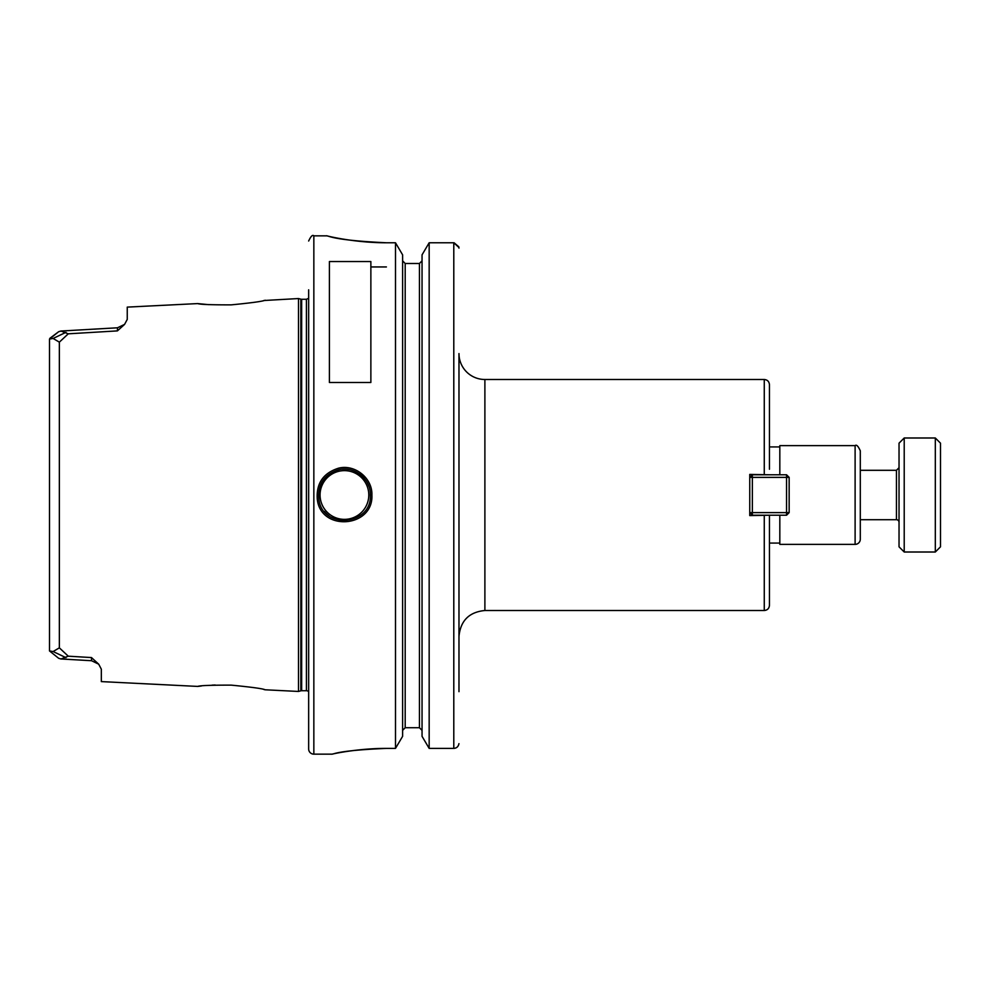 <?xml version="1.0" encoding="UTF-8"?>
<svg xmlns="http://www.w3.org/2000/svg" width="990" height="990" viewBox="0 0 990 990"><rect width="100%" height="100%" fill="white"/><g stroke="black" fill="none" stroke-linecap="round" stroke-linejoin="round"><path stroke-width="1.49" d="M484.89 379.492A25.913 25.913 0 0 1 458.976 353.579L458.976 636.422C460.511 620.681 469.149 612.043 484.89 610.508L484.89 379.492L764.268 379.492C767.423 379.801 769.143 381.521 769.453 384.677L769.453 469.235M769.453 515.221L749.752 515.58L749.752 474.42L769.453 474.779M769.453 515.58L769.453 605.323L769.453 543.077L779.823 543.077M458.976 353.579L458.976 691.676M855.113 445.624C856.437 444.349 858.169 446.069 860.298 450.809L860.298 539.191A5.185 5.185 0 0 1 855.113 544.376L855.113 445.624L779.823 445.624L779.823 474.779M779.823 515.221L779.823 544.376L855.113 544.376M370.866 261.546L370.866 382.474L329.398 382.474L329.398 261.546L370.866 261.546M98.715 664.191L91.563 660.726L91.488 657.57L98.715 664.191L101.326 669.166L101.326 681.603L197.715 686.416C199.72 685.538 210.87 685.117 231.177 685.13C251.757 687.147 263.08 688.693 265.122 689.783L298.497 691.453L298.497 298.547L263.711 300.527M265.134 300.218C263.031 301.306 251.72 302.866 231.177 304.871C210.858 304.883 199.708 304.462 197.728 303.584L127.252 307.11L127.252 319.399L124.579 324.386L117.476 327.789L117.402 330.895L124.48 324.485M49.5 341.29L49.5 339.075L53.101 338.456L59.351 342.156L68.273 333.816L60.947 331.019L58.67 331.7L61.331 331.007M49.896 338.295L58.67 331.7L49.5 339.075L49.5 650.937L58.67 658.301L60.947 658.981L68.273 656.184L59.351 647.844L53.101 651.544L49.5 650.937L49.5 648.71M65.984 657.669L53.101 651.544M91.488 657.57L68.273 656.184M53.101 338.456L65.984 332.331M68.273 333.816L117.402 330.895M198.124 686.367L201.366 685.996M212.033 685.154L215.177 685.018M263.885 689.51L265.122 689.783M208.63 304.648L198.248 303.645M386.409 242.773C356.264 241.337 336.885 239.135 328.296 236.177C318.904 233.714 349.445 242.797 386.409 242.773L395.493 242.773L395.493 748.39L386.409 748.39C358.887 749.591 341.204 751.422 333.345 753.885C324.769 755.927 352.675 748.366 386.409 748.39L362.352 749.529M346.859 751.447L355.138 750.309M371.894 495C372.562 477.984 354.581 463.889 338.407 468.221C323.26 473.096 316.218 483.368 317.27 499.022C320.438 531.939 373.614 527.806 371.894 495L370.347 495C372.141 525.876 321.639 529.836 318.805 498.762C317.778 484.085 324.411 474.42 338.716 469.743C354.098 465.609 371.015 479.086 370.347 495M458.952 743.639L458.952 743.639C458.333 746.646 456.613 748.23 453.791 748.39C456.613 748.23 458.333 746.646 458.952 743.639M458.815 246.807L454.101 242.785M458.976 248.119L458.939 247.5L458.976 248.119M405.195 263.488L405.195 727.724L402.608 730.385L405.195 727.724L419.451 727.724L422.049 730.385L419.451 727.724L419.451 263.488L405.195 263.488L402.608 260.815L405.195 263.488L419.451 263.488L422.049 260.815L419.451 263.488M395.493 242.773L402.608 254.838L402.608 736.337L395.493 748.39M429.165 748.39L422.049 736.337L422.049 254.838L429.165 242.773L429.165 748.39L453.791 748.39L453.791 242.773L458.939 247.5M429.165 242.773L453.791 242.773L429.165 242.773M386.409 266.941L370.866 266.941M368.738 486.028A25.913 25.913 0 0 0 367.092 482.439M364.456 478.554A25.913 25.913 0 0 0 359.296 473.777M348.938 469.483A25.913 25.913 0 0 0 342.132 469.186M324.361 511.409A25.913 25.913 0 0 0 328.989 515.815M339.025 520.344A25.913 25.913 0 0 0 346.809 520.802M320.067 495A24.366 24.366 0 0 1 356.61 473.901A24.366 24.366 0 0 1 356.61 516.099A24.366 24.366 0 0 1 320.067 495M298.497 298.547L300.849 299.178L300.849 690.822A3.106 3.106 0 0 1 301.653 690.723L306.417 690.723A3.106 3.106 0 0 1 308.657 691.676M308.657 289.81L308.657 748.985A5.185 5.185 0 0 0 313.842 754.157L331.972 754.157M786.555 512.622L789.154 512.622L786.555 515.221L786.555 512.622L752.351 512.622L752.351 515.221L749.752 512.622L752.351 512.622L752.351 477.378L749.752 477.378L752.351 474.779L752.351 477.378L786.555 477.378L786.555 474.779L789.154 477.378L786.555 477.378L786.555 512.622M786.555 474.779L752.351 474.779M789.154 512.622L789.154 477.378M752.351 515.221L786.555 515.221M935.315 495L935.315 552.012L904.216 552.012L904.216 437.988L935.315 437.988L935.315 495M935.315 437.988L940.5 443.174L940.5 546.827L935.315 552.012M860.298 470.3L896.445 470.3L896.445 519.701A2.586 2.586 0 0 1 899.031 522.287M904.216 437.988L899.031 443.174L899.031 546.827L904.216 552.012M764.268 379.492L764.268 474.42M764.268 515.58L764.268 610.508C767.423 610.199 769.143 608.479 769.453 605.323M56.789 656.791L58.67 658.301M59.351 342.156L59.351 647.844M326.787 235.843L313.842 235.843L313.842 754.157M300.849 299.178L301.653 299.277L301.653 690.723M301.653 299.277L306.417 299.277L306.417 690.723M484.89 610.508L764.268 610.508M769.453 446.923L779.823 446.923M124.579 324.386L117.476 327.789L60.947 331.031M56.678 333.296L58.125 332.108M60.947 658.969L91.563 660.726L60.947 658.969M300.849 690.822L298.497 691.453M306.417 299.277L308.657 298.324M313.842 235.843C312.58 234.519 310.86 236.251 308.657 241.016M860.298 519.701L896.445 519.701M896.445 470.3L899.031 467.713"/></g></svg>

